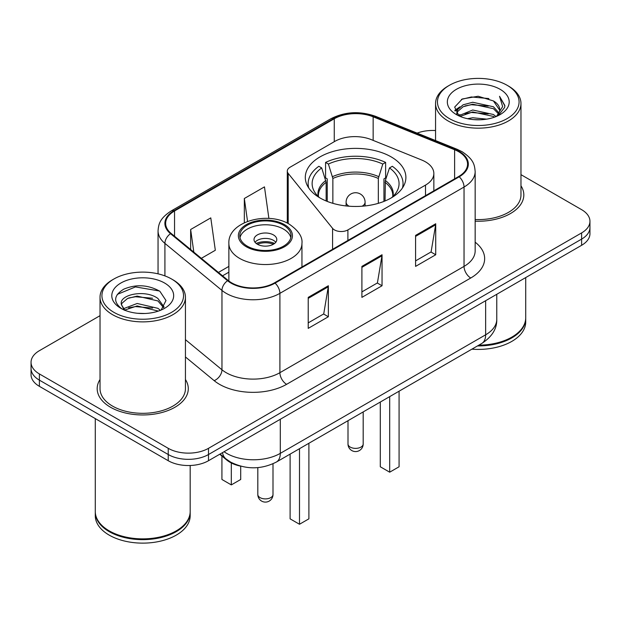 <?xml version="1.0" encoding="UTF-8"?>
<svg xmlns="http://www.w3.org/2000/svg" width="621" height="621" viewBox="0 0 621 621"><rect width="100%" height="100%" fill="white"/><g stroke="black" fill="none" stroke-linecap="round" stroke-linejoin="round"><path stroke-width="0.93" d="M425.509 161.856A28.473 16.441 0 0 0 421.706 160.016L371.187 139.593A28.473 16.441 0 0 0 334.719 141.433L290.077 167.212A9.494 5.48 0 0 0 287.298 171.085A9.494 5.48 0 0 0 288.191 173.399L332.577 228.357A9.494 5.48 0 0 0 347.892 229.917L425.509 185.105A28.473 16.441 0 0 0 433.846 173.484A28.473 16.441 0 0 0 425.509 161.856M391.16 156.888A50.301 29.04 0 0 0 336.349 150.593A50.301 29.04 0 0 0 305.299 177.427A50.301 29.04 0 0 0 320.032 197.959A50.301 29.04 0 0 0 374.843 204.255A50.301 29.04 0 0 0 405.893 177.427A50.301 29.04 0 0 0 391.16 156.888M240.381 466.092A28.473 16.441 180 0 1 226.797 460.068L219.725 454.238M100.028 315.678L39.387 350.686A28.473 16.441 0 0 0 31.05 362.315L31.05 374.711A28.473 16.441 0 0 0 39.387 386.332L168.237 460.72A28.473 16.441 0 0 0 208.501 460.72L581.613 245.303A28.473 16.441 0 0 0 589.95 233.682L589.95 227.48A28.473 16.441 0 0 1 581.613 239.108A28.473 16.441 0 0 0 589.95 227.48L589.95 221.286A28.473 16.441 0 0 0 581.613 209.665L520.972 174.656M31.05 362.315A28.473 16.441 0 0 0 39.387 373.935L168.237 448.323A28.473 16.441 0 0 0 208.501 448.323L208.501 454.525L581.613 239.108L208.501 454.525A28.473 16.441 0 0 1 168.237 454.525A28.473 16.441 0 0 0 208.501 454.525L208.501 460.72M39.387 373.935L39.387 380.137L168.237 454.525L39.387 380.137A28.473 16.441 0 0 1 31.05 368.509A28.473 16.441 0 0 0 39.387 380.137L39.387 386.332M100.028 379.509A45.55 26.299 0 0 0 97.179 388.661A45.55 26.299 0 0 0 110.522 407.252A45.55 26.299 0 0 0 160.164 412.957A45.55 26.299 0 0 0 188.287 388.661A45.55 26.299 0 0 0 185.438 379.509A45.55 26.299 0 0 1 188.287 388.661A45.55 26.299 0 0 1 160.164 412.957A45.55 26.299 0 0 1 110.522 407.252A45.55 26.299 0 0 1 97.179 388.661A45.55 26.299 0 0 1 100.028 379.509M458.671 151.703A30.367 17.535 180 0 1 467.566 164.099A30.367 17.535 180 0 1 458.671 176.496L274.529 282.811A30.367 17.535 180 0 1 228.179 280.467L171.14 233.434A30.367 17.535 180 0 1 165.644 223.374A30.367 17.535 180 0 1 174.54 210.977L334.261 118.766A30.367 17.535 180 0 1 373.151 116.802L454.619 149.739A30.367 17.535 180 0 1 458.671 151.703M459.206 151.392A31.128 17.97 0 0 0 455.053 149.374L373.586 116.445A31.128 17.97 0 0 0 333.718 118.456L174.004 210.666A31.128 17.97 0 0 0 170.519 233.682L227.558 280.715A31.128 17.97 0 0 0 275.064 283.122L459.206 176.806A31.128 17.97 0 0 0 459.206 151.392M308.218 297.374L308.218 328.369L328.354 316.749L328.354 285.753L308.218 297.374M308.218 322.873L323.727 313.923L328.268 286.786A7.592 4.386 -120 0 0 328.354 285.753M323.588 314.001L328.354 316.749M415.589 235.39L415.589 266.386L435.725 254.757L435.725 223.762L415.589 235.39M415.589 260.882L431.098 251.932L435.639 224.794A7.592 4.386 -120 0 0 435.725 223.762M430.958 252.01L435.725 254.757M361.903 266.386L361.903 297.374L382.039 285.753L382.039 254.757L361.903 266.386M361.903 291.878L377.413 282.928L381.954 255.79A7.592 4.386 -120 0 0 382.039 254.757M377.273 283.005L382.039 285.753M475.158 221.177A45.55 26.299 0 0 0 523.821 194.94A45.55 26.299 0 0 0 520.972 185.788A45.55 26.299 0 0 1 523.821 194.94A45.55 26.299 0 0 1 475.158 221.177M208.501 448.323L581.613 232.906A28.473 16.441 0 0 0 589.95 221.286M435.562 130.55A28.473 16.441 0 0 0 417.118 133.119M201.336 258.336L215.324 250.263L210.783 217.878L190.647 229.498L190.647 249.518M268.893 218.445L264.468 186.882L244.332 198.503L244.332 222.729M244.332 198.503L247.546 221.386M190.647 229.498L193.822 252.142M449.41 118.611A40.807 23.559 0 0 0 507.124 118.611A40.807 23.559 0 0 0 507.124 85.294L508.467 86.071A42.709 24.654 0 0 1 520.972 103.505A42.709 24.654 0 0 1 494.611 126.28A42.709 24.654 0 0 1 448.067 120.94A42.709 24.654 0 0 1 435.562 103.505A42.709 24.654 0 0 1 448.067 86.071L449.41 85.294A40.807 23.559 0 0 0 449.41 118.611M475.158 219.531A42.709 24.654 0 0 0 520.972 194.94L520.972 103.505M478.845 345.152A47.452 27.394 0 0 0 511.82 337.133A47.452 27.394 0 0 0 525.715 317.758L525.715 277.571M478.644 345.268A46.979 27.122 0 0 0 511.487 337.327A46.979 27.122 0 0 0 511.65 337.226M477.502 345.928A47.452 27.394 0 0 0 525.715 318.534A47.452 27.394 0 0 0 525.715 318.146M471.89 349.165A47.452 27.394 0 0 0 525.715 322.02L525.715 318.534M467.481 118.696L472.713 117.757L486.662 119.147M473.606 119.612L480.444 119.775M458.748 115.731L472.713 110.002L493.439 114.505L496.063 116.569M460.076 116.406L472.713 111.943L493.439 116.438L494.479 117.167M457.017 114.14L457.545 109.723L463.095 104.817L472.713 102.255L493.439 106.758L498.981 112.929M456.893 113.589L457.545 111.664L463.095 106.758L472.713 104.196L493.439 108.691L498.484 113.845M496.171 116.523A21.456 12.389 0 0 0 499.719 109.7A21.456 12.389 0 0 0 493.439 100.944L499.703 110.165M500.146 89.323A30.941 17.869 0 0 0 456.388 89.323A30.941 17.869 0 0 0 456.388 114.582A30.941 17.869 0 0 0 500.146 114.582A30.941 17.869 0 0 0 500.146 89.323M493.439 100.944L478.147 96.247L462.311 98.972L454.665 107.091L459.004 115.933M498.267 115.584L504.648 107.425L504.857 105.508L499.54 96.294L502.645 106.602L496.513 116.383M508.467 86.071L507.124 85.294A40.807 23.559 0 0 0 449.41 85.294M499.54 96.294L504.85 105.88M461.442 99.391L471.386 96.969L488.874 98.56M455.053 111.058L458.104 108.799M464.974 105.943L471.386 104.724L488.23 106.121M464.974 113.69L471.386 112.471L488.23 113.868M454.813 110.328L459.905 106.859M458.368 115.428L459.905 114.606M326.149 200.971L326.149 182.326L321.686 167.926A43.462 25.096 0 0 0 314.56 191.897A43.462 25.096 0 0 0 319.668 197.75M327.251 201.414L327.251 178.887L325.567 177.909L325.567 162.415A47.452 27.394 0 0 1 385.625 162.415L382.792 164.045A43.462 25.096 0 0 0 328.4 164.045L332.864 178.452L332.864 203.331M378.329 203.331L378.329 178.452L382.792 164.045M385.625 162.415L385.625 177.909L383.941 178.887L383.941 201.414M321.686 167.926L318.852 166.288A47.452 27.394 0 0 0 308.148 183.622A47.452 27.394 0 0 0 308.753 188.008M328.4 164.045L325.567 162.415M402.439 188.008A47.452 27.394 0 0 0 403.045 183.622A47.452 27.394 0 0 0 392.34 166.288L389.499 167.926L385.362 180.501L385.043 200.971M391.525 197.75A43.462 25.096 0 0 0 396.633 191.897A43.462 25.096 0 0 0 389.499 167.926M380.293 402.051L380.293 466.767L389.685 472.193L399.078 466.767L399.078 391.207M389.685 472.193L389.685 396.625M113.876 312.332A40.807 23.559 0 0 0 171.59 312.332A40.807 23.559 0 0 0 171.59 279.015A40.807 23.559 0 0 0 171.59 279.008L172.933 279.784A42.709 24.654 0 0 1 185.438 297.218A42.709 24.654 0 0 1 159.077 320.001A42.709 24.654 0 0 1 112.533 314.653A42.709 24.654 0 0 1 100.028 297.218A42.709 24.654 0 0 1 112.533 279.784L113.876 279.015A40.807 23.559 0 0 0 113.876 312.332M100.028 297.218L100.028 388.661A42.709 24.654 0 0 0 112.533 406.095A42.709 24.654 0 0 0 159.077 411.436A42.709 24.654 0 0 0 185.438 388.661L185.438 297.218M176.116 530.947A46.979 27.122 0 0 1 175.953 531.04A46.979 27.122 0 0 1 109.513 531.04L109.18 530.846A47.452 27.394 0 0 0 176.286 530.846A47.452 27.394 0 0 0 190.181 511.479L190.181 465.502M95.285 511.867A47.452 27.394 0 0 0 95.285 512.255A47.452 27.394 0 0 0 109.18 531.623A47.452 27.394 0 0 0 160.893 537.561A47.452 27.394 0 0 0 190.181 512.255A47.452 27.394 0 0 0 190.181 511.867M95.285 512.255L95.285 515.74A47.452 27.394 0 0 0 109.18 535.108A47.452 27.394 0 0 0 160.893 541.046A47.452 27.394 0 0 0 190.181 515.74L190.181 512.255M137.552 313.287L144.778 313.496M123.362 308.746L137.179 303.475L157.905 308.319L160.412 310.337M124.635 310.073L137.179 305.936L158.355 311.09M121.281 303.545L121.374 304.562L124.829 310.244M121.32 304.212C119.007 294.657 145.19 288.982 157.905 298.476L164.068 306.991M121.413 304.802L122.011 303.211L127.561 298.476L137.179 296.093L157.905 300.937L163.579 307.628M161.142 310.034L165.993 300.51L159.861 291.272C148.101 284.721 136.061 284.022 123.75 289.176C113.651 295.417 113.014 301.969 121.848 308.839L121.957 308.909M164.612 283.036A30.941 17.869 0 0 0 120.854 283.036A30.941 17.869 0 0 0 120.854 308.303A30.941 17.869 0 0 0 164.612 308.303A30.941 17.869 0 0 0 164.612 283.036M124.324 310.259L121.374 304.562M95.285 418.601L95.285 511.479A47.452 27.394 0 0 0 109.18 530.846L109.513 531.04M172.933 279.784L171.59 279.015A40.807 23.559 0 0 0 113.876 279.015M117.322 294.377L135.494 286.918L159.442 290.993M128.671 297.995L135.494 296.76L152.587 298.227M128.671 307.837L135.494 306.603L152.587 308.07M283.525 225.237A25.624 14.795 0 0 0 255.596 222.031A25.624 14.795 0 0 0 239.784 235.693A25.624 14.795 0 0 0 247.282 246.157A25.624 14.795 0 0 0 275.212 249.363A25.624 14.795 0 0 0 291.032 235.693A25.624 14.795 0 0 0 283.525 225.237M290.807 237.633A25.624 14.795 0 0 0 283.525 229.11A25.624 14.795 0 0 0 257.172 225.563A25.624 14.795 0 0 0 240.001 237.633M290.1 454.122L290.1 518.838L299.493 524.264L308.893 518.838L308.893 443.278M299.493 524.264L299.493 448.696M221.922 456.055L221.922 479.474L231.315 484.9L240.707 479.474L240.707 466.177M231.315 484.9L231.315 462.987M273.457 234.924A11.388 6.575 0 0 0 261.045 233.496A11.388 6.575 0 0 0 254.012 239.574A11.388 6.575 0 0 0 257.35 244.216A11.388 6.575 0 0 0 269.762 245.644A11.388 6.575 0 0 0 276.795 239.574A11.388 6.575 0 0 0 273.457 234.924M275.778 242.283A11.388 6.575 0 0 0 273.457 240.343A11.388 6.575 0 0 0 255.029 242.283M256.201 243.448A15.183 8.764 180 0 1 273.939 243.168L273.939 243.921M257.451 244.278A13.289 7.669 180 0 1 272.565 243.96L273.939 243.168M272.34 244.783L272.565 243.96M226.797 459.556L226.797 460.068M288.191 173.399L288.191 223.583M332.577 228.357L332.577 249.293M347.892 229.917L347.892 240.459M425.509 185.105L425.509 195.646M224.065 451.731A37.959 21.914 0 0 0 226.618 453.361A37.959 21.914 0 0 0 280.304 453.361L485.645 334.804A37.959 21.914 0 0 0 496.769 319.31C497.048 328.726 492.026 336.792 481.717 343.491L276.368 462.047A18.979 10.961 60 0 0 280.304 453.361L280.304 419.268M485.645 300.711L485.645 334.804A18.979 10.961 60 0 1 481.717 343.491M222.528 452.624A18.979 12.692 129.5 0 0 225.834 458.795L220.075 454.036M581.613 245.303L581.613 232.906M168.237 460.72L168.237 448.323M475.158 242.198A47.452 27.394 180 0 1 470.749 278.006L286.607 384.321A9.494 5.48 60 0 1 279.9 372.693L464.042 266.386A37.959 21.914 0 0 0 475.158 250.884L475.158 171.536A37.959 21.914 180 0 1 464.042 187.037A9.494 5.48 -120 0 0 459.206 176.806M286.607 384.321A47.452 27.394 180 0 1 219.5 384.321A47.452 27.394 180 0 1 214.183 380.657L185.438 356.959M227.558 280.715A9.494 6.35 129.5 0 0 221.961 290.418L221.961 369.767A37.959 21.914 0 0 0 226.215 372.693A37.959 21.914 0 0 0 279.9 372.693L279.9 293.345A37.959 21.914 180 0 1 221.961 290.418L164.914 243.385A37.959 21.914 180 0 1 158.052 230.818L158.052 273.83M475.158 171.536C474.545 165.015 473.939 159.589 462.078 151.695L457.087 149.273A9.494 4.448 112 0 0 455.053 149.374M457.087 149.273L375.62 116.337C359.901 110.779 344.973 111.586 330.853 118.758A9.494 5.48 60 0 1 333.718 118.456M174.004 210.666A9.494 5.48 -120 0 0 171.14 210.977C159.628 218.522 158.58 224.204 158.052 230.818M170.519 233.682A9.494 6.35 129.5 0 0 164.914 243.385L164.914 275.895M375.62 116.337A9.494 4.448 112 0 0 373.586 116.445M275.064 283.122A9.494 5.48 60 0 1 279.9 293.345L464.042 187.037L464.042 266.386A9.494 5.48 60 0 0 470.749 278.006M185.438 339.656L221.961 369.767A9.494 6.35 -50.5 0 1 214.183 380.657M174.54 210.977L174.54 236.236M454.619 149.739L454.619 178.84M373.151 116.802L373.151 140.385M334.261 118.766L334.261 141.704M228.87 266.401L218.429 272.425M361.903 267.364L381.954 255.79M415.589 236.368L435.639 224.794M308.218 298.359L328.268 286.786M326.149 182.326A37.206 21.479 0 0 0 318.394 195.452L318.472 196.678M378.329 178.452A37.206 21.479 0 0 0 332.864 178.452M325.831 180.501A37.648 21.735 0 0 0 318.224 196.438M378.647 176.628A37.648 21.735 0 0 0 332.546 176.628M392.969 196.438A37.648 21.735 0 0 0 385.362 180.501M392.713 196.678L392.798 195.452A37.206 21.479 0 0 0 385.043 182.326M350.228 447.089A7.592 4.386 180 0 1 348.001 443.984A7.592 7.592 0 0 0 359.388 450.559A7.592 7.592 0 0 0 363.184 443.984A7.592 4.386 180 0 1 360.964 447.089A7.592 4.386 180 0 1 350.228 447.089M349.111 206.226A9.494 5.48 180 0 1 348.886 206.094A9.494 5.48 180 0 1 346.107 202.221L346.107 205.947M365.086 205.947L365.086 202.221A9.494 5.48 180 0 1 362.307 206.094A9.494 5.48 180 0 1 362.082 206.226M246.281 246.739A27.045 15.618 0 0 0 284.527 246.739A27.045 15.618 0 0 0 284.527 224.655A27.045 15.618 0 0 0 246.281 224.655A27.045 15.618 0 0 0 246.281 246.739M301.946 266.983L301.946 243.448A36.538 21.098 180 0 1 279.388 262.931A36.538 21.098 180 0 1 239.566 258.359A36.538 21.098 180 0 1 228.87 243.448L228.87 281.01M260.036 497.607A7.592 4.386 180 0 1 257.816 494.51A7.592 7.592 0 0 0 269.204 501.085A7.592 7.592 0 0 0 272.999 494.51A7.592 4.386 180 0 1 270.772 497.607A7.592 4.386 180 0 1 260.036 497.607M287.298 171.085L287.298 223.125M433.846 173.484L433.846 190.826M276.368 462.047C261.099 469.724 245.823 469.724 230.546 462.047L225.834 458.795M496.769 319.31L496.769 294.292M330.853 118.758L171.14 210.977M228.87 272.177L222.551 275.825M456.815 113.915L456.815 112.618M435.562 140.571L435.562 103.505M308.148 187.061L308.148 183.622M403.045 187.061L403.045 183.622M363.184 411.925L363.184 443.984M365.086 202.221A9.494 9.494 0 0 0 350.849 194A9.494 9.494 0 0 0 346.107 202.221M348.001 420.689L348.001 443.984M301.946 243.448C302.745 237.012 298.522 230.593 289.277 224.181C267.736 210.853 227.596 221.55 228.87 243.448M272.999 463.778L272.999 494.51M257.816 467.621L257.816 494.51"/></g></svg>
